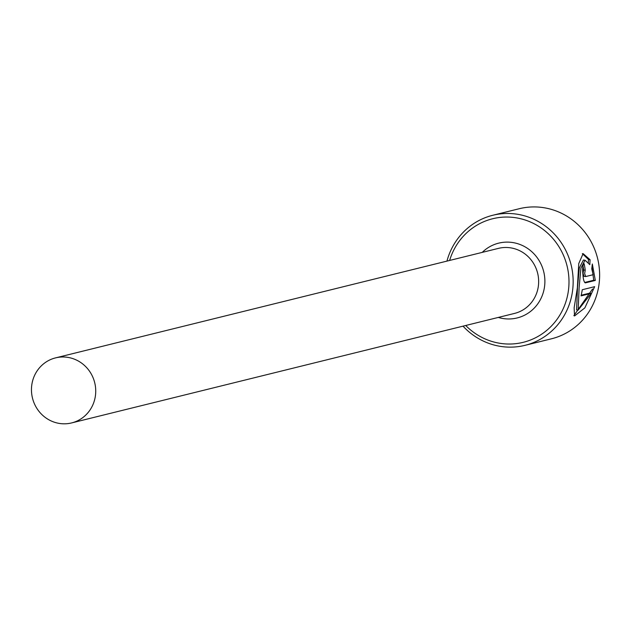 <?xml version="1.0" encoding="UTF-8"?>
<svg xmlns="http://www.w3.org/2000/svg" width="631" height="631" viewBox="0 0 631 631"><rect width="100%" height="100%" fill="white"/><g stroke="black" fill="none" stroke-linecap="round" stroke-linejoin="round"><path stroke-width="0.95" d="M578.17 310.089L576.576 309.884L577.523 287.302L579.329 267.899L583.423 260.011L585.016 260.217L580.922 268.12L579.124 287.507L578.17 310.089L591.168 293.376L581.033 295.884A67.004 64.11 -103.9 0 0 582.271 289.732L594.654 286.671L584.85 307.896L574.533 315.957L574.139 307.794L577.349 287.949L578.761 263.577L583.115 253.63L590.072 259.712L589.819 264.641L585.016 260.217M573.871 315.658L592.517 289.014M585.702 276.552L584.014 276.354L583.052 273.397L583.628 269.981L585.229 270.186L584.653 273.602L585.702 276.552L593.172 274.706L591.76 268.885L592.335 263.995L595.325 280.448L585.323 282.869M585.071 282.783L585.6 282.854C584.148 282.68 583.241 279.738 582.878 274.035C582.366 268.214 582.792 264.783 584.132 263.734A67.004 64.11 76.1 0 1 585.229 270.186M465.71 325.493A63.652 60.899 -103.9 0 0 501.645 343.548A63.652 60.899 -103.9 0 0 568.673 288.383A63.652 60.899 -103.9 0 0 514.226 217.529A63.652 60.899 -103.9 0 0 449.627 260.453M446.945 261.116A67.004 64.11 76.1 0 1 492.803 215.266A67.004 64.11 76.1 0 1 515.503 213.98A67.004 64.11 76.1 0 1 572.98 276.686A67.004 64.11 76.1 0 1 524.96 345.354A67.004 64.11 76.1 0 1 502.26 346.632A67.004 64.11 76.1 0 1 463.028 326.156M524.96 345.354L551.431 338.808A67.004 64.11 -103.9 0 0 599.45 270.139A67.004 64.11 -103.9 0 0 541.974 207.433A67.004 64.11 -103.9 0 0 519.274 208.719L492.803 215.266M60.292 423.567A33.498 32.055 -103.9 0 0 71.642 422.92A33.498 32.055 -103.9 0 0 95.644 388.586A33.498 32.055 -103.9 0 0 66.91 357.241A33.498 32.055 -103.9 0 0 55.56 357.88A33.498 32.055 -103.9 0 0 31.55 392.214A33.498 32.055 -103.9 0 0 60.292 423.567M584.7 282.475L593.724 280.243L595.325 280.448M593.724 280.243L591.996 267.173M583.628 269.981A67.004 64.11 -103.9 0 0 582.989 265.777M588.36 262.535L588.471 259.507L590.072 259.712M588.471 259.507L582.358 253.63M581.19 295.237L589.567 293.17L591.168 293.376M55.56 357.88L498.474 248.369A33.498 32.055 76.1 0 1 509.824 247.731A33.498 32.055 76.1 0 1 538.566 279.083A33.498 32.055 76.1 0 1 514.557 313.41L71.642 422.92M482.226 252.392A38.523 36.858 76.1 0 1 511.741 242.407A38.523 36.858 76.1 0 1 544.695 285.283A38.523 36.858 76.1 0 1 504.13 318.679A38.523 36.858 76.1 0 1 498.309 317.432M584.101 276.346L585.521 276.528"/></g></svg>
